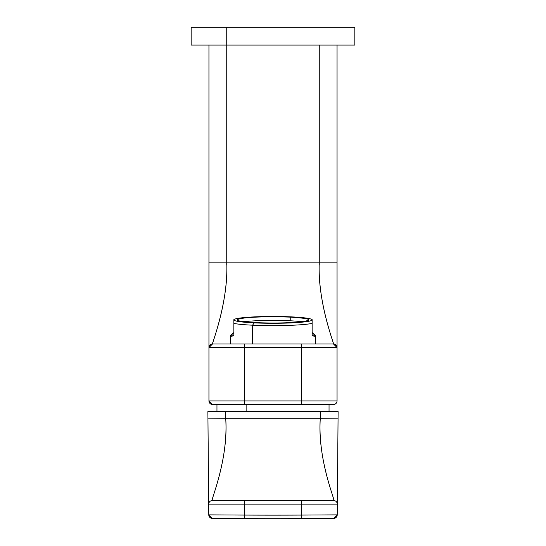 <?xml version="1.0" encoding="UTF-8"?>
<svg xmlns="http://www.w3.org/2000/svg" width="546" height="546" viewBox="0 0 546 546"><rect width="100%" height="100%" fill="white"/><g stroke="black" fill="none" stroke-linecap="round" stroke-linejoin="round"><path stroke-width="0.82" d="M334.002 518.372L337.216 514.864L301.631 515.076L301.645 518.632L333.695 518.393A3.556 3.556 0 0 0 337.216 514.864L301.631 515.076A5954.799 5954.799 0 0 1 244.369 515.076L208.784 514.864L208.688 504.142C208.886 501.965 210.073 500.771 212.251 500.552C210.073 500.771 208.886 501.965 208.688 504.142L207.944 418.864L225.737 418.714L207.944 418.864L207.883 411.595L225.675 411.595L225.737 418.714C228.603 459.712 210.422 500.962 212.251 500.552L244.274 500.552L212.251 500.552C210.244 501.153 228.405 461.227 225.737 418.714L338.056 418.864L338.117 411.595L320.325 411.595L320.263 418.714C317.595 461.254 335.763 501.146 333.749 500.552C335.926 500.771 337.114 501.965 337.312 504.142L338.117 411.595L211.439 411.595L338.117 411.595L320.325 411.595L320.263 418.714L225.737 418.714L225.675 411.595L207.883 411.595L211.439 411.595L207.883 411.595L208.688 504.142L337.312 504.142L301.726 504.108L301.631 515.076L301.726 500.552L333.749 500.552L212.251 500.552C210.073 500.771 208.886 501.965 208.688 504.142L301.726 504.108M354.839 27.3L354.839 45.093L354.839 27.3L191.161 27.3L191.161 45.093L226.74 45.093L226.74 27.3L226.74 45.093L354.839 45.093L319.26 45.093L319.26 262.148L226.74 262.148L226.74 45.093L319.26 45.093L319.26 262.148L226.74 262.148C228.794 301.754 211.125 345.877 212.51 343.987L230.303 343.987L212.51 343.987C211.09 345.386 228.501 303.897 226.74 262.148L208.947 262.148L208.947 347.549A3.556 3.556 0 0 1 212.51 343.987L208.947 347.549L208.947 400.921A3.556 3.556 90 0 0 212.51 404.477L301.467 404.477L301.467 400.921L337.053 400.921L337.053 347.549L337.053 400.921A3.556 3.556 90 0 1 333.49 404.477L301.467 404.477L333.49 404.477L329.04 404.477L329.04 411.595M336.814 346.28L333.49 343.987L301.488 343.987L333.49 343.987C334.916 345.386 317.506 303.931 319.26 262.148L337.053 262.148L337.053 45.093L337.053 262.148L319.26 262.148C317.206 301.754 334.875 345.877 333.49 343.987L316.591 343.987L333.49 343.987L337.053 347.549A3.556 3.556 0 0 0 333.49 343.987L336.814 346.28L337.053 347.549L337.053 262.148L337.053 347.549L301.467 347.549L301.467 404.477L244.533 404.477L244.533 347.549L301.467 347.549L301.467 400.921L244.533 400.921L244.512 343.987L252.102 343.987M226.74 262.749L226.74 264.592L226.74 262.749M319.26 264.592L319.26 262.749L319.26 264.592M301.467 404.477L333.49 404.477A3.556 3.556 90 0 0 337.053 400.921A3.556 3.556 0 0 1 333.49 404.477A3.556 3.556 0 0 0 337.053 400.921L244.533 400.921L244.533 404.477L212.51 404.477A3.556 3.556 90 0 1 208.947 400.921L208.947 347.549L301.467 347.549L301.467 343.987L233.033 343.987M337.053 347.549L301.467 347.549L301.467 343.987L244.533 343.987L244.533 347.549L208.947 347.549L209.186 346.28L212.51 343.987L244.512 343.987M229.409 347.324L237.728 347.324M315.028 347.324L315.643 347.324M191.161 27.3L191.161 45.093L226.74 45.093L226.74 262.148L208.947 262.148L208.947 45.093L208.947 347.549M233.859 323.416L233.859 319.881A39.483 3.44 180 0 1 233.859 319.881L233.859 320.441L233.859 319.881A39.141 3.413 180 0 0 254.238 322.877L252.532 325.198A42.697 3.72 180 0 1 233.859 323.416L233.859 319.888A39.141 3.413 180 0 1 291.762 316.892L291.762 316.892A39.141 3.413 180 0 1 311.691 319.369A39.141 3.413 180 0 1 312.141 319.881A39.483 3.44 180 0 1 312.141 319.888L312.141 319.881A39.141 3.413 180 0 1 254.238 322.877A39.141 3.413 180 0 1 233.859 319.888A39.141 3.413 180 0 1 234.309 319.369A39.141 3.413 180 0 1 291.762 316.892A39.141 3.413 180 0 1 312.141 319.881A39.141 3.413 180 0 1 254.238 322.877L252.532 325.198L252.532 343.987L252.532 325.198A42.697 3.72 180 0 1 233.859 323.416L233.859 335.551C229.136 337.278 229.136 336.281 233.859 332.575L230.303 336.111L233.859 335.551L233.859 323.416L233.859 332.575M233.859 319.881L233.859 320.441L233.859 319.881M290.233 317.137C273.082 316.448 258.046 316.707 245.134 317.909C231.879 319.772 235.428 321.341 255.767 322.631C272.918 323.314 287.954 323.061 300.866 321.86C314.121 319.997 310.572 318.42 290.233 317.137L290.233 320.789L290.233 317.137A35.94 3.133 180 0 1 308.94 319.881A35.94 3.133 180 0 1 255.767 322.631A35.94 3.133 180 0 1 237.06 319.881A35.94 3.133 180 0 1 290.233 317.137M312.141 320.441L312.141 323.416L312.141 320.441M244.028 321.737A34.869 3.037 180 0 1 289.721 320.761A34.869 3.037 180 0 1 301.972 321.737A34.869 3.037 180 0 0 289.721 320.761A34.869 3.037 180 0 0 244.028 321.737M301.726 500.552L333.749 500.552C335.926 500.771 337.114 501.965 337.312 504.142L338.056 418.864L320.263 418.714C317.397 459.712 335.578 500.962 333.749 500.552L244.274 500.552L244.369 515.076L244.274 504.108M337.21 514.974A3.556 3.556 0 0 1 333.879 518.386L333.783 518.386M325.812 518.468L319.451 518.516A5958.362 5958.362 0 0 1 309.719 518.584M306.081 518.611A5958.362 5958.362 0 0 1 273 518.7A5958.362 5958.362 0 0 1 239.919 518.611M333.818 518.386L301.645 518.632A5958.362 5958.362 0 0 1 244.355 518.632L240.336 518.611M208.688 504.142L208.784 514.864L212.305 518.393L244.355 518.632L212.339 518.393M236.281 518.584A5958.362 5958.362 0 0 1 226.549 518.516L219.983 518.461M216.032 518.427L215.063 518.42M309.773 518.584L325.43 518.468M236.227 518.584L220.57 518.468M212.182 518.386L212.292 518.393A3.556 3.556 0 0 1 208.784 514.864L244.369 515.076L244.355 518.632L244.369 515.076A5954.799 5954.799 0 0 0 301.631 515.076L301.645 518.632L305.664 518.611M312.141 335.551L312.141 332.575C316.864 336.281 316.864 337.278 312.141 335.551L312.141 323.416L312.141 335.551L315.697 336.111L312.141 332.575L312.141 323.416A42.697 3.72 180 0 1 252.532 325.198A42.697 3.72 180 0 0 312.141 323.416L312.141 335.551M301.645 518.632A5958.362 5958.362 0 0 1 244.355 518.632M333.749 500.552C335.926 500.771 337.114 501.965 337.312 504.142L337.216 514.864L333.736 518.393M208.79 514.974A3.556 3.556 0 0 0 212.121 518.386L212.217 518.386M208.046 429.914L208.784 514.864L211.998 518.372M315.697 347.324L313.131 347.324M208.947 400.921L244.533 400.921L208.947 400.921A3.556 3.556 0 0 0 212.51 404.477A3.556 3.556 0 0 1 208.947 400.921L212.51 404.477M246.13 404.477L246.13 411.595L246.13 404.477M212.51 343.987L209.186 346.28M230.303 336.111L230.303 343.987M234.309 319.369L233.859 319.622M311.691 319.369L312.141 319.622M208.784 514.864C209.644 517.642 211.104 518.816 213.172 518.4M337.216 514.864C336.356 517.642 334.896 518.816 332.828 518.4M315.697 336.111L315.697 343.987M216.96 404.477L216.96 411.595"/></g></svg>
